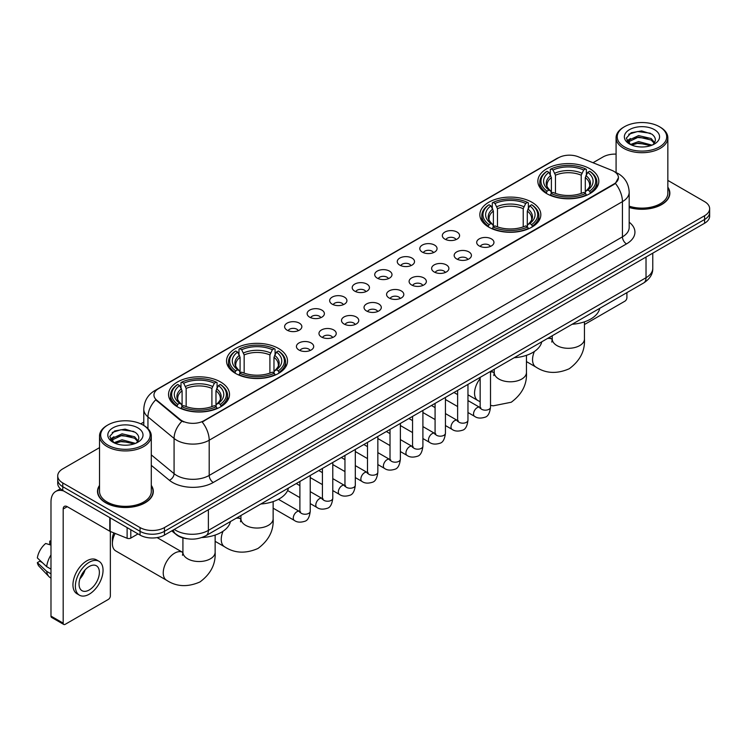 <?xml version="1.0" encoding="UTF-8"?>
<svg xmlns="http://www.w3.org/2000/svg" width="747" height="747" viewBox="0 0 747 747"><rect width="100%" height="100%" fill="white"/><g stroke="black" fill="none" stroke-linecap="round" stroke-linejoin="round"><path stroke-width="1.12" d="M531.901 202.241A30.487 17.601 0 0 0 498.679 198.431A30.487 17.601 0 0 0 479.854 214.688A30.487 17.601 0 0 0 488.781 227.135A30.487 17.601 0 0 0 522.004 230.954A30.487 17.601 0 0 0 540.828 214.688A30.487 17.601 0 0 0 531.901 202.241M278.584 348.494A30.487 17.601 0 0 0 245.361 344.675A30.487 17.601 0 0 0 226.546 360.932A30.487 17.601 0 0 0 235.473 373.379A30.487 17.601 0 0 0 268.696 377.198A30.487 17.601 0 0 0 287.52 360.932A30.487 17.601 0 0 0 278.584 348.494M220.589 381.978A30.487 17.601 0 0 0 187.366 378.159A30.487 17.601 0 0 0 168.542 394.425A30.487 17.601 0 0 0 177.478 406.863A30.487 17.601 0 0 0 210.701 410.682A30.487 17.601 0 0 0 229.516 394.425A30.487 17.601 0 0 0 220.589 381.978M589.897 168.757A30.487 17.601 0 0 0 556.674 164.938A30.487 17.601 0 0 0 537.859 181.204A30.487 17.601 0 0 0 546.785 193.65A30.487 17.601 0 0 0 580.008 197.46A30.487 17.601 0 0 0 598.823 181.204A30.487 17.601 0 0 0 589.897 168.757M444.857 239.105A8.628 4.977 180 0 1 443.148 237.705A8.628 4.977 180 0 1 446.006 231.514A8.628 4.977 180 0 1 457.061 232.065A8.628 4.977 180 0 1 458.77 237.705A8.628 4.977 180 0 1 444.857 239.105M456.006 239.628A5.173 2.988 0 0 0 454.624 238.172A5.173 2.988 0 0 0 449.517 237.415A5.173 2.988 0 0 0 445.912 239.628M422.326 252.122A8.628 4.977 180 0 1 420.617 250.712A8.628 4.977 180 0 1 423.474 244.521A8.628 4.977 180 0 1 434.53 245.072A8.628 4.977 180 0 1 436.239 250.712A8.628 4.977 180 0 1 422.326 252.122M433.475 252.635A5.173 2.988 0 0 0 432.083 251.179A5.173 2.988 0 0 0 426.985 250.422A5.173 2.988 0 0 0 423.381 252.635M399.794 265.129A8.628 4.977 180 0 1 398.076 263.719A8.628 4.977 180 0 1 400.943 257.528A8.628 4.977 180 0 1 411.999 258.079A8.628 4.977 180 0 1 413.707 263.719A8.628 4.977 180 0 1 399.794 265.129M410.943 265.643A5.173 2.988 0 0 0 409.552 264.186A5.173 2.988 0 0 0 404.454 263.43A5.173 2.988 0 0 0 400.84 265.643M377.263 278.136A8.628 4.977 180 0 1 375.545 276.726A8.628 4.977 180 0 1 378.402 270.535A8.628 4.977 180 0 1 389.458 271.096A8.628 4.977 180 0 1 391.176 276.726A8.628 4.977 180 0 1 377.263 278.136M388.412 278.65A5.173 2.988 0 0 0 387.021 277.202A5.173 2.988 0 0 0 381.922 276.437A5.173 2.988 0 0 0 378.309 278.65M354.732 291.143A8.628 4.977 180 0 1 353.014 289.733A8.628 4.977 180 0 1 355.871 283.543A8.628 4.977 180 0 1 366.926 284.103A8.628 4.977 180 0 1 368.644 289.733A8.628 4.977 180 0 1 354.732 291.143M365.881 291.666A5.173 2.988 0 0 0 364.489 290.209A5.173 2.988 0 0 0 359.391 289.453A5.173 2.988 0 0 0 355.777 291.666M332.191 304.16A8.628 4.977 180 0 1 330.482 302.75A8.628 4.977 180 0 1 333.339 296.559A8.628 4.977 180 0 1 344.395 297.11A8.628 4.977 180 0 1 346.104 302.75A8.628 4.977 180 0 1 332.191 304.16M343.349 304.673A5.173 2.988 0 0 0 341.958 303.217A5.173 2.988 0 0 0 336.86 302.46A5.173 2.988 0 0 0 333.246 304.673M309.66 317.167A8.628 4.977 180 0 1 307.951 315.757A8.628 4.977 180 0 1 310.808 309.566A8.628 4.977 180 0 1 321.864 310.117A8.628 4.977 180 0 1 323.572 315.757A8.628 4.977 180 0 1 309.66 317.167M320.808 317.68A5.173 2.988 0 0 0 319.427 316.224A5.173 2.988 0 0 0 314.319 315.467A5.173 2.988 0 0 0 310.715 317.68M287.128 330.174A8.628 4.977 180 0 1 285.419 328.764A8.628 4.977 180 0 1 288.277 322.573A8.628 4.977 180 0 1 299.332 323.134A8.628 4.977 180 0 1 301.041 328.764A8.628 4.977 180 0 1 287.128 330.174M298.277 330.688A5.173 2.988 0 0 0 296.886 329.231A5.173 2.988 0 0 0 291.788 328.475A5.173 2.988 0 0 0 288.183 330.688M479.229 245.94A8.628 4.977 180 0 1 477.51 244.53A8.628 4.977 180 0 1 480.377 238.34A8.628 4.977 180 0 1 491.433 238.9A8.628 4.977 180 0 1 493.141 244.53A8.628 4.977 180 0 1 479.229 245.94M490.377 246.463A5.173 2.988 0 0 0 488.986 245.007A5.173 2.988 0 0 0 483.888 244.25A5.173 2.988 0 0 0 480.274 246.463M456.697 258.957A8.628 4.977 180 0 1 454.979 257.547A8.628 4.977 180 0 1 457.836 251.356A8.628 4.977 180 0 1 468.892 251.907A8.628 4.977 180 0 1 470.61 257.547A8.628 4.977 180 0 1 456.697 258.957M467.846 259.47A5.173 2.988 0 0 0 466.455 258.014A5.173 2.988 0 0 0 461.357 257.257A5.173 2.988 0 0 0 457.743 259.47M434.166 271.964A8.628 4.977 180 0 1 432.448 270.554A8.628 4.977 180 0 1 435.305 264.363A8.628 4.977 180 0 1 446.361 264.914A8.628 4.977 180 0 1 448.079 270.554A8.628 4.977 180 0 1 434.166 271.964M445.315 272.478A5.173 2.988 0 0 0 443.923 271.021A5.173 2.988 0 0 0 438.825 270.265A5.173 2.988 0 0 0 435.212 272.478M411.625 284.971A8.628 4.977 180 0 1 409.916 283.561A8.628 4.977 180 0 1 412.774 277.37A8.628 4.977 180 0 1 423.829 277.931A8.628 4.977 180 0 1 425.538 283.561A8.628 4.977 180 0 1 411.625 284.971M422.783 285.485A5.173 2.988 0 0 0 421.392 284.028A5.173 2.988 0 0 0 416.294 283.272A5.173 2.988 0 0 0 412.68 285.485M389.094 297.978A8.628 4.977 180 0 1 387.385 296.568A8.628 4.977 180 0 1 390.242 290.378A8.628 4.977 180 0 1 401.298 290.938A8.628 4.977 180 0 1 403.007 296.568A8.628 4.977 180 0 1 389.094 297.978M400.243 298.501A5.173 2.988 0 0 0 398.861 297.045A5.173 2.988 0 0 0 393.753 296.279A5.173 2.988 0 0 0 390.149 298.501M366.562 310.985A8.628 4.977 180 0 1 364.853 309.585A8.628 4.977 180 0 1 367.711 303.385A8.628 4.977 180 0 1 378.766 303.945A8.628 4.977 180 0 1 380.475 309.585A8.628 4.977 180 0 1 366.562 310.985M377.711 311.508A5.173 2.988 0 0 0 376.32 310.052A5.173 2.988 0 0 0 371.222 309.295A5.173 2.988 0 0 0 367.617 311.508M344.031 324.002A8.628 4.977 180 0 1 342.322 322.592A8.628 4.977 180 0 1 345.179 316.401A8.628 4.977 180 0 1 356.235 316.952A8.628 4.977 180 0 1 357.944 322.592A8.628 4.977 180 0 1 344.031 324.002M355.18 324.515A5.173 2.988 0 0 0 353.789 323.059A5.173 2.988 0 0 0 348.69 322.302A5.173 2.988 0 0 0 345.077 324.515M321.499 337.009A8.628 4.977 180 0 1 319.781 335.599A8.628 4.977 180 0 1 322.639 329.408A8.628 4.977 180 0 1 333.704 329.959A8.628 4.977 180 0 1 335.412 335.599A8.628 4.977 180 0 1 321.499 337.009M332.648 337.523A5.173 2.988 0 0 0 331.257 336.066A5.173 2.988 0 0 0 326.159 335.31A5.173 2.988 0 0 0 322.545 337.523M298.968 350.016A8.628 4.977 180 0 1 297.25 348.606A8.628 4.977 180 0 1 300.107 342.415A8.628 4.977 180 0 1 311.163 342.976A8.628 4.977 180 0 1 312.881 348.606A8.628 4.977 180 0 1 298.968 350.016M310.117 350.53A5.173 2.988 0 0 0 308.726 349.073A5.173 2.988 0 0 0 303.627 348.317A5.173 2.988 0 0 0 300.014 350.53M611.821 170.335A15.528 8.964 180 0 1 613.894 171.343A15.528 8.964 180 0 1 618.441 177.683A15.528 8.964 180 0 1 613.894 184.023L203.912 420.72A15.528 8.964 180 0 1 180.204 419.525L156.758 400.187A15.528 8.964 180 0 1 153.947 395.042A15.528 8.964 180 0 1 158.495 388.701L558.439 157.804A15.528 8.964 180 0 1 578.327 156.795L611.821 170.335M187.273 538.764A17.256 9.963 180 0 1 176.357 534.684L171.745 530.874M99.528 485.401A27.9 16.107 0 0 0 97.512 491.405A27.9 16.107 0 0 0 105.691 502.796A27.9 16.107 0 0 0 136.085 506.289A27.9 16.107 0 0 0 153.312 491.405A27.9 16.107 0 0 0 151.296 485.401M618.441 177.683L615.397 183.388L613.894 184.481L202.166 421.971A20.132 11.625 60 0 1 209.197 440.216A23.008 13.287 180 0 1 176.665 440.216A23.008 13.287 180 0 1 174.079 438.442L147.953 416.891A23.008 13.287 180 0 1 143.788 409.272L143.788 425.463M99.528 447.64L62.776 468.864A17.256 9.963 0 0 0 57.724 475.904L57.724 483.421A17.256 9.963 0 0 0 62.776 490.462L140.053 535.085L140.053 531.322A17.256 9.963 0 0 0 164.461 531.322L704.598 219.478A17.256 9.963 0 0 0 709.65 212.437A17.256 9.963 0 0 1 704.598 219.478L164.461 531.322A17.256 9.963 0 0 1 140.053 531.322L62.776 486.708L140.053 531.322L140.053 527.569A17.256 9.963 0 0 0 164.461 527.569L704.598 215.724A17.256 9.963 0 0 0 709.65 208.674A17.256 9.963 0 0 0 704.598 201.634L667.846 180.41M57.724 479.667A17.256 9.963 0 0 0 62.776 486.708A17.256 9.963 0 0 1 57.724 479.667M183.697 421.971L180.204 420.206L155.712 399.813A20.132 13.465 129.5 0 0 147.953 416.891L147.953 428.638M629.179 207.498A27.9 16.107 0 0 0 669.854 193.184A27.9 16.107 0 0 0 667.846 187.17M616.079 154.115A17.256 9.963 0 0 0 602.913 157.019L593.015 162.734M143.788 422.092L140.753 423.848M57.724 475.904A17.256 9.963 0 0 0 62.776 482.954L140.053 527.569M140.053 535.085A17.256 9.963 0 0 0 164.461 535.085L704.598 223.241A17.256 9.963 0 0 0 709.65 216.191L709.65 208.674M584.443 324.543L624.875 301.2A2.876 1.662 120 0 0 626.91 297.68L626.91 292.647M624.473 146.916A24.735 14.277 0 0 0 659.452 146.916A24.735 14.277 0 0 0 659.452 126.719L660.264 127.195A25.884 14.94 0 0 1 667.846 137.756A25.884 14.94 0 0 1 651.87 151.566A25.884 14.94 0 0 1 623.661 148.326A25.884 14.94 0 0 1 616.079 137.756A25.884 14.94 0 0 1 623.661 127.195L624.473 126.719A24.735 14.277 0 0 0 624.473 146.916M629.179 206.172A25.884 14.94 0 0 0 667.846 193.184L667.846 137.756M629.179 207.311A27.611 15.939 0 0 0 669.573 193.184A27.611 15.939 0 0 0 667.846 187.628M630.449 144.507L638.592 141.547L652.047 145.151M631.682 145.067L638.592 143.041L650.646 145.656M630.225 144.395L628.955 141.603L629.404 139.904L638.592 135.59L651.151 138.522L654.596 142.602M628.993 143.573L628.955 141.603M629.049 142.35L629.404 141.388L638.592 137.075L651.151 140.016L654.204 143.219M652.589 144.918A12.998 7.507 0 0 0 653.149 144.423C656.464 140.81 656.025 137.373 651.832 134.115L641.664 130.912L631.178 132.742L626.303 138.139L629.46 143.919M654.409 129.633A17.601 10.159 0 0 0 629.553 129.614A17.601 10.159 0 0 0 629.441 143.966A17.601 10.159 0 0 0 629.516 144.003A17.601 10.159 0 0 0 654.484 143.966A17.601 10.159 0 0 0 654.409 129.633M654.251 144.096L655.521 143.228M660.264 127.195L659.452 126.719A24.735 14.277 0 0 0 624.473 126.719M628.759 134.227L637.574 131.519L650.376 133.227M627.069 141.482L629.469 139.782M633.437 138.232L637.574 137.485L647.929 138.372M633.437 144.199L637.574 143.443L647.929 144.339M626.798 141.006L630.468 138.54M546.234 193.324L547.056 191.148A27.378 15.808 0 0 1 547.056 171.259L548.933 172.352A24.735 14.277 0 0 0 548.933 190.055L550.8 191.111L551.398 193.333M551.398 192.427L551.398 177.562L548.933 172.352M550.306 174.705L550.306 169.382L551.118 168.915A27.378 15.808 0 0 1 585.564 168.915L583.678 169.999A24.735 14.277 0 0 0 553.004 169.999L555.46 175.209L555.46 193.398M581.222 193.398L581.222 175.209L583.678 169.999M572.146 324.263A31.635 18.264 0 0 0 599.748 308.324M550.306 194.902A28.526 16.471 0 0 0 586.376 194.902L585.564 193.492A27.378 15.808 0 0 1 551.118 193.492L550.306 195.397M586.376 195.397L586.376 194.902M547.056 171.259L546.234 171.726A28.526 16.471 0 0 0 539.81 182.137A28.526 16.471 0 0 0 546.234 192.558M585.564 168.915L586.376 169.382L586.376 174.705M551.118 193.492L553.004 192.409A24.735 14.277 0 0 0 583.678 192.409L585.564 193.492M548.933 190.055L547.056 191.148M553.004 169.999L551.118 168.915M550.8 175.554A22.121 12.774 0 0 0 550.8 191.111L550.903 191.185C547.756 188.141 546.477 186.078 547.056 184.995A21.28 12.288 0 0 1 551.398 177.562M590.447 192.558A28.526 16.471 0 0 0 596.872 182.137A28.526 16.471 0 0 0 590.447 171.726L589.626 171.259A27.378 15.808 0 0 1 589.626 191.148L590.447 193.324M589.626 191.148L587.749 190.055A24.735 14.277 0 0 0 587.749 172.352L589.626 171.259M587.749 172.352L585.284 177.562L585.284 192.427L585.891 191.111L587.749 190.055M585.284 177.562A21.28 12.288 0 0 1 589.626 184.995C590.205 186.087 588.925 188.151 585.779 191.185L585.891 191.111A22.121 12.774 0 0 0 585.891 175.554M585.284 193.333L585.284 192.427M488.239 226.808L489.052 224.632A27.378 15.808 0 0 1 489.052 204.743L490.938 205.836A24.735 14.277 0 0 0 490.938 223.54L492.796 224.604L493.393 226.817M493.393 225.911L493.393 211.046L490.938 205.836M492.301 208.189L492.301 202.867L493.123 202.4A27.378 15.808 0 0 1 527.559 202.4L525.683 203.483A24.735 14.277 0 0 0 495.009 203.483L497.465 208.693L497.465 226.883M523.217 226.883L523.217 208.693L525.683 203.483M514.141 357.748A31.635 18.264 0 0 0 541.752 341.809M492.301 228.386A28.526 16.471 0 0 0 528.381 228.386L527.559 226.976A27.378 15.808 0 0 1 493.123 226.976L492.301 228.881M528.381 228.881L528.381 228.386M489.052 204.743L488.239 205.21A28.526 16.471 0 0 0 481.815 215.631A28.526 16.471 0 0 0 488.239 226.042M527.559 202.4L528.381 202.867L528.381 208.189M493.123 226.976L495.009 225.893A24.735 14.277 0 0 0 525.683 225.893L527.559 226.976M490.938 223.54L489.052 224.632M495.009 203.483L493.123 202.4M492.796 209.039A22.121 12.774 0 0 0 492.796 224.604L492.899 224.67C489.761 221.626 488.473 219.562 489.061 218.479A21.28 12.288 0 0 1 493.393 211.046M532.443 226.042A28.526 16.471 0 0 0 538.876 215.631A28.526 16.471 0 0 0 532.443 205.21L531.631 204.743A27.378 15.808 0 0 1 531.631 224.632L532.443 226.808M531.631 224.632L529.744 223.54A24.735 14.277 0 0 0 529.744 205.836L531.631 204.743M529.744 205.836L527.289 211.046L527.289 225.911L527.886 224.604L529.744 223.54M527.289 211.046A21.28 12.288 0 0 1 531.621 218.479C532.2 219.571 530.921 221.635 527.784 224.67L527.886 224.604A22.121 12.774 0 0 0 527.886 209.039M527.289 226.817L527.289 225.911M234.922 373.061L235.744 370.876A27.378 15.808 0 0 1 235.744 350.997L237.63 352.08A24.735 14.277 0 0 0 237.63 369.793L239.488 370.848L240.086 373.07M240.086 372.165L240.086 357.29L237.63 352.08M238.993 354.433L238.993 349.11L239.815 348.644A27.378 15.808 0 0 1 274.252 348.644L272.366 349.736A24.735 14.277 0 0 0 241.692 349.736L244.157 354.946L244.157 373.127M269.91 373.127L269.91 354.946L272.366 349.736M260.834 504.001A31.635 18.264 0 0 0 288.435 488.062M238.993 374.639A28.526 16.471 0 0 0 275.064 374.639L274.252 373.229A27.378 15.808 0 0 1 239.815 373.229L238.993 375.125M275.064 375.125L275.064 374.639M235.744 350.997L234.922 351.463A28.526 16.471 0 0 0 228.498 361.875A28.526 16.471 0 0 0 234.922 372.286M274.252 348.644L275.064 349.11L275.064 354.433M239.815 373.229L241.692 372.137A24.735 14.277 0 0 0 272.366 372.137L274.252 373.229M237.63 369.793L235.744 370.876M241.692 349.736L239.815 348.644M239.488 355.283A22.121 12.774 0 0 0 239.488 370.848L239.591 370.914C236.444 367.879 235.165 365.815 235.744 364.723A21.28 12.288 0 0 1 240.086 357.29M279.135 372.286A28.526 16.471 0 0 0 285.559 361.875A28.526 16.471 0 0 0 279.135 351.463L278.314 350.997A27.378 15.808 0 0 1 278.314 370.876L279.135 373.061M278.314 370.876L276.437 369.793A24.735 14.277 0 0 0 276.437 352.08L278.314 350.997M276.437 352.08L273.972 357.29L273.972 372.165L274.579 370.848L276.437 369.793M273.972 357.29A21.28 12.288 0 0 1 278.314 364.723C278.892 365.825 277.613 367.879 274.476 370.914L274.579 370.848A22.121 12.774 0 0 0 274.579 355.283M273.972 373.07L273.972 372.165M115.131 533.414A16.107 9.3 120 0 0 112.395 543.536L112.395 538.839A10.355 5.976 -60 0 1 113.871 532.91M112.395 543.536A16.107 9.3 120 0 0 115.729 550.913L166.572 580.26A16.107 9.3 -60 0 1 164.107 567.356A16.107 9.3 -60 0 1 174.63 553.163A16.107 9.3 -60 0 1 182.679 552.369L182.922 552.509M176.927 406.545L177.749 404.36A27.378 15.808 0 0 1 177.749 384.481L179.625 385.564A24.735 14.277 0 0 0 179.625 403.277L181.484 404.332L182.091 406.555M182.091 405.649L182.091 390.774L179.625 385.564M180.998 387.926L180.998 382.595L181.81 382.128A27.378 15.808 0 0 1 216.247 382.128L214.37 383.22A24.735 14.277 0 0 0 183.697 383.22L186.152 388.431L186.152 406.611M211.905 406.611L211.905 388.431L214.37 383.22M201.849 537.541A31.635 18.264 0 0 0 230.44 521.546M180.998 408.123A28.526 16.471 0 0 0 217.069 408.123L216.247 406.713A27.378 15.808 0 0 1 181.81 406.713L180.998 408.609M217.069 408.609L217.069 408.123M177.749 384.481L176.927 384.948A28.526 16.471 0 0 0 170.503 395.359A28.526 16.471 0 0 0 176.927 405.77M216.247 382.128L217.069 382.595L217.069 387.926M181.81 406.713L183.697 405.621A24.735 14.277 0 0 0 214.37 405.621L216.247 406.713M179.625 403.277L177.749 404.36M183.697 383.22L181.81 382.128M181.484 388.767A22.121 12.774 0 0 0 181.484 404.332L181.586 404.398C178.449 401.363 177.17 399.3 177.749 398.216A21.28 12.288 0 0 1 182.091 390.774M221.14 405.77A28.526 16.471 0 0 0 227.564 395.359A28.526 16.471 0 0 0 221.14 384.948L220.318 384.481A27.378 15.808 0 0 1 220.318 404.36L221.14 406.545M220.318 404.36L218.432 403.277A24.735 14.277 0 0 0 218.432 385.564L220.318 384.481M218.432 385.564L215.976 390.774L215.976 405.649L216.574 404.332L218.432 403.277M215.976 390.774A21.28 12.288 0 0 1 220.309 398.216C220.897 399.309 219.609 401.372 216.471 404.398L216.574 404.332A22.121 12.774 0 0 0 216.574 388.767M215.976 406.555L215.976 405.649M130.8 529.735L130.8 538.073L138.018 533.909M63.635 490.966A23.008 13.287 -120 0 0 55.745 491.442A23.008 13.287 -120 0 0 50.983 501.975L50.983 616.098L63.187 623.138L63.187 509.015A5.752 3.324 60 0 1 64.373 506.382A5.752 3.324 60 0 1 67.249 506.671L109.781 531.22L109.781 517.606M63.187 623.138A2.876 1.662 120 0 0 63.775 624.455L51.58 617.414A2.876 1.662 -60 0 1 50.983 616.098M63.775 624.455A2.876 1.662 120 0 0 65.213 624.315L108.334 599.421A2.876 1.662 120 0 0 110.36 595.901L110.36 531.49M130.8 538.073A2.876 1.662 180 0 1 127.121 538.26L110.164 531.406A2.876 1.662 180 0 1 109.781 531.22M89.21 589.981A14.38 8.301 120 0 0 98.604 577.31A14.38 8.301 120 0 0 96.4 565.787A14.38 8.301 120 0 0 89.21 566.506A14.38 8.301 120 0 0 79.817 579.177A14.38 8.301 120 0 0 82.021 590.7A14.38 8.301 120 0 0 89.21 589.981M79.92 578.841A14.38 8.301 120 0 0 85.083 569.896M50.983 541.5L49.76 541.136L49.76 544.021L50.983 544.731M98.996 561.305L96.55 559.895A19.553 11.289 120 0 0 86.773 560.866A19.553 11.289 120 0 0 74 578.103A19.553 11.289 120 0 0 76.997 593.772L79.434 595.182A19.553 11.289 120 0 0 89.21 594.21A19.553 11.289 120 0 0 101.994 576.983A19.553 11.289 120 0 0 98.996 561.305A19.553 11.289 120 0 0 89.21 562.276A19.553 11.289 120 0 0 76.437 579.513A19.553 11.289 120 0 0 79.434 595.182M50.983 554.946A18.983 10.962 120 0 0 46.659 566.646L37.35 557.934A14.959 8.637 120 0 1 45.698 543.48L50.983 545.086M50.983 569.139L46.659 566.646M42.383 562.65L39.852 561.184L37.35 562.631L46.659 571.343L50.983 573.836M46.659 571.343A18.983 10.962 120 0 0 49.003 576.647A18.983 10.962 120 0 0 50.441 577.776L50.983 578.085M50.983 540.791A14.959 8.637 120 0 0 49.76 541.136M37.35 562.631A14.959 8.637 120 0 0 39.115 566.357L49.003 576.647M107.923 445.147A24.735 14.277 0 0 0 142.901 445.147A24.735 14.277 0 0 0 142.901 424.95L143.713 425.416A25.884 14.94 0 0 1 151.296 435.987A25.884 14.94 0 0 1 135.319 449.797A25.884 14.94 0 0 1 107.11 446.557A25.884 14.94 0 0 1 99.528 435.987A25.884 14.94 0 0 1 107.11 425.416L107.923 424.95A24.735 14.277 0 0 0 107.923 445.147M99.528 435.987L99.528 491.405A25.884 14.94 0 0 0 107.11 501.975A25.884 14.94 0 0 0 135.319 505.215A25.884 14.94 0 0 0 151.296 491.405L151.296 435.987M99.528 485.858A27.611 15.939 0 0 0 97.801 491.405A27.611 15.939 0 0 0 105.887 502.675A27.611 15.939 0 0 0 135.982 506.13A27.611 15.939 0 0 0 153.023 491.405A27.611 15.939 0 0 0 151.296 485.858M113.908 442.738L122.05 439.778L135.496 443.373M115.141 443.298L122.05 441.272L134.105 443.886M113.684 442.626L112.414 439.824L112.853 438.125L122.05 433.811L134.609 436.752L138.055 440.823M112.452 441.804L112.414 439.824M112.498 440.571L112.853 439.619L122.05 435.305L134.609 438.237L137.663 441.449M136.047 443.148A12.998 7.507 0 0 0 136.598 442.654C139.913 439.04 139.474 435.594 135.282 432.336L125.113 429.142L114.627 430.963L109.753 436.369L112.918 442.149M137.859 427.863A17.601 10.159 0 0 0 113.002 427.835A17.601 10.159 0 0 0 112.89 442.187A17.601 10.159 0 0 0 112.965 442.233A17.601 10.159 0 0 0 137.934 442.187A17.601 10.159 0 0 0 137.859 427.863M137.7 442.317L138.97 441.458M143.713 425.416L142.901 424.95A24.735 14.277 0 0 0 107.923 424.95M112.218 432.448L121.023 429.74L133.834 431.449M110.519 439.712L112.918 438.003M116.896 436.453L121.023 435.706L131.388 436.593M116.896 442.42L121.023 441.673L131.388 442.56M110.248 439.227L113.917 436.762M156.758 400.187L156.758 400.868M180.204 419.525L180.204 420.206M203.912 420.72L203.912 421.187M629.179 222.195A28.759 16.602 180 0 1 626.5 243.905L213.268 482.478A5.752 3.324 60 0 1 209.197 475.437L622.438 236.855A23.008 13.287 0 0 0 629.179 227.462L629.179 192.24A23.008 13.287 180 0 1 622.438 201.634A20.132 11.625 -120 0 0 615.397 183.388M213.268 482.478A28.759 16.602 180 0 1 172.594 482.478A28.759 16.602 180 0 1 169.373 480.265L151.296 465.362M181.923 421.271A20.132 13.465 129.5 0 0 174.079 438.442L174.079 473.663A23.008 13.287 0 0 0 176.665 475.437A23.008 13.287 0 0 0 209.197 475.437L209.197 440.216L622.438 201.634L622.438 236.855A5.752 3.324 60 0 0 626.5 243.905M629.179 192.24C628.787 183.967 625.146 177.767 618.264 173.631L615.36 172.212A20.132 9.431 112 0 0 615.089 172.118M156.786 389.878A20.132 11.625 -120 0 0 154.704 390.662C147.813 394.799 144.18 400.999 143.788 409.272M154.704 390.662L556.748 158.541A20.132 11.625 60 0 1 558.27 157.897M164.461 527.569L164.461 535.085M704.598 215.724L704.598 223.241M62.776 482.954L62.776 490.462M151.296 454.876L174.079 473.663A5.752 3.847 -50.5 0 1 169.373 480.265M174.303 529.399A23.008 13.287 0 0 0 175.844 530.389A23.008 13.287 0 0 0 208.385 530.389L646.024 277.716A23.008 13.287 0 0 0 652.766 268.322C652.934 274.037 649.89 278.92 643.643 282.982L206.004 535.655A11.504 6.639 60 0 0 208.385 530.389L208.385 509.725M646.024 257.052L646.024 277.716A11.504 6.639 60 0 1 643.643 282.982M173.369 529.94A11.504 7.694 129.5 0 0 175.377 533.675L171.885 530.8M584.443 321.854L584.443 339.007A16.107 9.3 180 0 1 579.728 345.581A16.107 9.3 180 0 1 556.954 345.581A16.107 9.3 180 0 1 552.238 339.007L551.8 342.089M547.346 338.578A16.107 9.3 -60 0 1 551.986 339.147L552.229 339.287M584.443 339.007C585.144 350.829 580.074 360.745 569.242 368.757C556.907 374.126 545.786 373.556 535.888 367.048A16.107 9.3 -60 0 1 534.366 351.501M581.222 175.209A21.28 12.288 0 0 0 555.46 175.209M581.82 173.201A22.121 12.774 0 0 0 554.862 173.201M526.448 355.339L526.448 372.492A16.107 9.3 180 0 1 521.733 379.065A16.107 9.3 180 0 1 498.949 379.065A16.107 9.3 180 0 1 494.234 372.492L493.804 375.582M490.508 371.894A16.107 9.3 -60 0 1 493.991 372.632L494.234 372.772M480.153 401.755L477.884 400.532A16.107 9.3 -60 0 1 480.153 378.598M523.217 208.693A21.28 12.288 0 0 0 497.465 208.693M523.824 206.686A22.121 12.774 0 0 0 496.867 206.686M273.141 501.582L273.141 518.735A16.107 9.3 180 0 1 268.416 525.318A16.107 9.3 180 0 1 245.642 525.318A16.107 9.3 180 0 1 240.926 518.735L240.497 521.826M236.033 518.315A16.107 9.3 -60 0 1 240.683 518.885L240.926 519.016M273.141 518.735C273.832 530.566 268.761 540.483 257.939 548.485C245.595 553.863 234.474 553.294 224.576 546.776A16.107 9.3 -60 0 1 223.054 531.238M269.91 354.946A21.28 12.288 0 0 0 244.157 354.946M270.507 352.939A22.121 12.774 0 0 0 243.55 352.939M215.136 535.067L215.136 552.229A16.107 9.3 180 0 1 210.421 558.803A16.107 9.3 180 0 1 187.646 558.803A16.107 9.3 180 0 1 182.922 552.229L182.492 555.31M211.905 388.431A21.28 12.288 0 0 0 186.152 388.431M212.512 386.423A22.121 12.774 0 0 0 185.555 386.423M490.508 371.399L490.508 407.171A5.173 2.988 180 0 1 488.753 409.421A5.173 2.988 180 0 1 481.666 409.291A5.173 2.988 180 0 1 480.153 407.171L479.985 408.292L480.452 407.909M490.508 407.171C489.799 413.184 487.931 416.546 484.915 417.246C480.648 418.572 477.202 418.273 474.606 416.359A5.173 2.988 -60 0 1 473.813 412.204A5.173 2.988 -60 0 1 477.193 407.647A5.173 2.988 -60 0 1 477.426 407.517A5.173 2.988 -60 0 1 479.779 407.386L480.835 407.806M467.967 384.406L467.967 420.188A5.173 2.988 180 0 1 466.221 422.428A5.173 2.988 180 0 1 459.134 422.298A5.173 2.988 180 0 1 457.622 420.188L457.453 421.299L457.911 420.916M467.967 420.188C467.258 426.192 465.4 429.553 462.384 430.253C458.107 431.579 454.671 431.28 452.075 429.366A5.173 2.988 -60 0 1 451.281 425.22A5.173 2.988 -60 0 1 454.662 420.654A5.173 2.988 -60 0 1 454.895 420.533A5.173 2.988 -60 0 1 457.248 420.402L458.303 420.813M445.436 397.413L445.436 433.195A5.173 2.988 180 0 1 443.69 435.436A5.173 2.988 180 0 1 436.603 435.305A5.173 2.988 180 0 1 435.081 433.195L434.922 434.315L435.38 433.932M445.436 433.195C444.726 439.208 442.868 442.56 439.852 443.27C435.576 444.586 432.139 444.297 429.544 442.373A5.173 2.988 -60 0 1 428.75 438.228A5.173 2.988 -60 0 1 432.13 433.662A5.173 2.988 -60 0 1 432.354 433.54A5.173 2.988 -60 0 1 434.717 433.409L435.772 433.82M422.905 410.42L422.905 446.202A5.173 2.988 180 0 1 421.149 448.443A5.173 2.988 180 0 1 414.071 448.312A5.173 2.988 180 0 1 412.549 446.202L412.391 447.322L412.848 446.939M422.905 446.202C422.195 452.215 420.337 455.577 417.321 456.277C413.044 457.603 409.608 457.304 407.003 455.381A5.173 2.988 -60 0 1 406.209 451.235A5.173 2.988 -60 0 1 409.599 446.669A5.173 2.988 -60 0 1 409.823 446.547A5.173 2.988 -60 0 1 412.185 446.417L413.231 446.827M400.373 423.437L400.373 459.209A5.173 2.988 180 0 1 398.618 461.45A5.173 2.988 180 0 1 391.54 461.329A5.173 2.988 180 0 1 390.018 459.209L389.85 460.329L390.317 459.947M400.373 459.209C399.664 465.222 397.806 468.584 394.789 469.284C390.513 470.61 387.077 470.311 384.472 468.388A5.173 2.988 -60 0 1 383.678 464.242A5.173 2.988 -60 0 1 387.058 459.685A5.173 2.988 -60 0 1 387.291 459.554A5.173 2.988 -60 0 1 389.654 459.424L390.7 459.844M377.842 436.444L377.842 472.225A5.173 2.988 180 0 1 376.086 474.466A5.173 2.988 180 0 1 368.999 474.336A5.173 2.988 180 0 1 367.487 472.225L367.319 473.337L367.785 472.954M377.842 472.225C377.132 478.229 375.265 481.591 372.258 482.291C367.982 483.617 364.545 483.318 361.94 481.404A5.173 2.988 -60 0 1 361.146 477.249A5.173 2.988 -60 0 1 364.527 472.692A5.173 2.988 -60 0 1 364.76 472.571A5.173 2.988 -60 0 1 367.113 472.431L368.168 472.851M355.311 449.451L355.311 485.233A5.173 2.988 180 0 1 353.555 487.474A5.173 2.988 180 0 1 346.468 487.343A5.173 2.988 180 0 1 344.955 485.233L344.787 486.353L345.254 485.97M355.311 485.233C354.601 491.246 352.733 494.598 349.727 495.308C345.45 496.624 342.005 496.325 339.409 494.411A5.173 2.988 -60 0 1 338.615 490.265A5.173 2.988 -60 0 1 341.995 485.699A5.173 2.988 -60 0 1 342.229 485.578A5.173 2.988 -60 0 1 344.582 485.447L345.637 485.858M332.779 462.458L332.779 498.24A5.173 2.988 180 0 1 331.024 500.481A5.173 2.988 180 0 1 323.937 500.35A5.173 2.988 180 0 1 322.424 498.24L322.256 499.36L322.723 498.977M332.779 498.24C332.07 504.253 330.202 507.605 327.186 508.315C322.919 509.641 319.473 509.342 316.877 507.418A5.173 2.988 -60 0 1 316.084 503.273A5.173 2.988 -60 0 1 319.464 498.707A5.173 2.988 -60 0 1 319.697 498.585A5.173 2.988 -60 0 1 322.05 498.454L323.106 498.865M310.238 475.475L310.238 511.247A5.173 2.988 180 0 1 308.492 513.488A5.173 2.988 180 0 1 301.405 513.366A5.173 2.988 180 0 1 299.892 511.247L299.724 512.367L300.182 511.984M310.238 511.247C309.529 517.26 307.671 520.622 304.655 521.322C300.378 522.648 296.942 522.349 294.346 520.426A5.173 2.988 -60 0 1 293.552 516.28A5.173 2.988 -60 0 1 296.933 511.723A5.173 2.988 -60 0 1 297.157 511.592A5.173 2.988 -60 0 1 299.519 511.462L300.574 511.882M63.187 509.015L67.249 506.671M110.164 517.82L110.164 531.406M127.121 538.26L127.121 527.615M556.748 158.541L560.437 156.823M206.004 535.655C196.741 540.305 187.488 540.305 178.234 535.655L175.377 533.675M652.766 268.322L652.766 253.158M669.573 195.49L669.573 193.184M616.079 172.52L616.079 137.756M535.888 367.048L526.448 361.595M539.81 187.404L539.81 182.137M596.872 187.404L596.872 182.137M551.986 339.147L549.176 337.523M552.238 335.758L552.238 339.007M526.448 372.492C527.139 384.313 522.078 394.229 511.247 402.241L493.309 405.817L490.508 405.388M477.884 400.532L467.967 394.808M481.815 220.888L481.815 215.631M538.876 220.888L538.876 215.631M493.991 372.632L491.181 371.007M494.234 369.242L494.234 372.492M224.576 546.776L215.136 541.332M228.498 367.141L228.498 361.875M285.559 367.141L285.559 361.875M240.683 518.885L237.863 517.26M240.926 515.486L240.926 518.735M215.136 552.229C215.827 564.05 210.766 573.967 199.935 581.969C187.59 587.347 176.469 586.778 166.572 580.26M170.503 400.625L170.503 395.359M227.564 400.625L227.564 395.359M182.679 552.369L157.103 537.597M182.922 537.924L182.922 552.229M474.606 416.359L467.967 412.521M457.622 406.545L445.436 399.514M480.153 377.375L480.153 407.171M479.779 407.386L467.967 400.569M457.622 394.593L453.971 392.492M452.075 429.366L445.436 425.538M435.081 419.553L422.905 412.521M457.622 390.382L457.622 420.188M457.248 420.402L445.436 413.577M435.081 407.601L431.439 405.5M429.544 442.373L422.905 438.545M412.549 432.569L400.373 425.538M435.081 403.389L435.081 433.195M434.717 433.409L422.905 426.593M412.549 420.608L408.908 418.507M407.003 455.381L400.373 451.552M390.018 445.576L377.842 438.545M412.549 416.406L412.549 446.202M412.185 446.417L400.373 439.6M390.018 433.624L386.376 431.514M384.472 468.388L377.842 464.559M367.487 458.583L355.311 451.552M390.018 429.413L390.018 459.209M389.654 459.424L377.842 452.607M367.487 446.631L363.845 444.521M361.94 481.404L355.311 477.576M344.955 471.59L332.779 464.559M367.487 442.42L367.487 472.225M367.113 472.431L355.311 465.614M344.955 459.638L341.314 457.537M339.409 494.411L332.779 490.583M322.424 484.607L310.238 477.576M344.955 455.427L344.955 485.233M344.582 485.447L332.779 478.622M322.424 472.646L318.773 470.545M316.877 507.418L310.238 503.59M299.892 497.614L287.614 490.527M322.424 468.434L322.424 498.24M322.05 498.454L310.238 491.638M299.892 485.653L296.242 483.552M294.346 520.426L273.141 508.184M299.892 481.451L299.892 511.247M299.519 511.462L278.454 499.304M55.745 491.442L60.404 488.753M153.023 493.711L153.023 491.405M97.801 493.711L97.801 491.405"/></g></svg>
